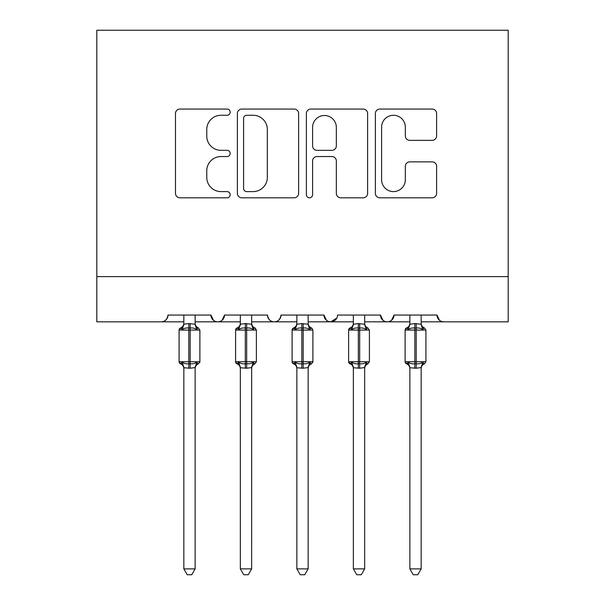 <?xml version="1.0" encoding="UTF-8"?>
<svg xmlns="http://www.w3.org/2000/svg" width="605" height="605" viewBox="0 0 605 605"><rect width="100%" height="100%" fill="white"/><g stroke="black" fill="none" stroke-linecap="round" stroke-linejoin="round"><path stroke-width="0.91" d="M230.172 112.167A3.108 3.108 0 0 0 227.064 109.066L179.919 109.066A4.439 4.439 0 0 0 175.488 113.498L175.488 193.373A4.439 4.439 0 0 0 179.919 197.805L227.064 197.805A3.108 3.108 0 0 0 230.172 194.704A3.108 3.108 0 0 0 227.064 191.596L220.969 191.596A14.202 14.202 0 0 1 206.766 177.394L206.766 170.739A14.202 14.202 0 0 1 220.969 156.544L227.064 156.544A3.108 3.108 0 0 0 230.172 153.436A3.108 3.108 0 0 0 227.064 150.327L220.969 150.327A14.202 14.202 0 0 1 206.766 136.133L206.766 129.478A14.202 14.202 0 0 1 220.969 115.275L227.064 115.275A3.108 3.108 0 0 0 230.172 112.167M432.174 140.345A4.439 4.439 0 0 0 436.613 135.906L436.613 113.498A4.439 4.439 0 0 0 432.174 109.066L379.819 109.066A4.439 4.439 0 0 0 375.38 113.498L375.38 193.373A4.439 4.439 0 0 0 379.819 197.805L432.174 197.805A4.439 4.439 0 0 0 436.613 193.373L436.613 166.299A4.439 4.439 0 0 0 432.174 161.868L409.767 161.868A4.439 4.439 0 0 0 405.335 166.299L405.335 179.723A11.873 11.873 0 0 1 393.462 191.596A11.873 11.873 0 0 1 381.596 179.723L381.596 127.141A11.873 11.873 0 0 1 393.462 115.275A11.873 11.873 0 0 1 405.335 127.141L405.335 135.906A4.439 4.439 0 0 0 409.767 140.345L432.174 140.345M96.815 276.621L508.185 276.621L508.185 30.25L96.815 30.25L96.815 321.822L161.232 321.822C164.832 321.951 167.086 319.69 168.016 315.046L210.956 315.046L213.436 320.287M298.62 113.498A4.439 4.439 0 0 0 294.181 109.066L241.819 109.066A4.439 4.439 0 0 0 237.387 113.498L237.387 193.373A4.439 4.439 0 0 0 241.819 197.805L294.181 197.805A4.439 4.439 0 0 0 298.62 193.373L298.62 113.498M310.819 109.066L363.181 109.066A4.439 4.439 0 0 1 367.613 113.498L367.613 193.373A4.439 4.439 0 0 1 363.181 197.805L340.774 197.805A4.439 4.439 0 0 1 336.335 193.373L336.335 160.975A4.439 4.439 0 0 0 331.895 156.544L317.035 156.544A4.439 4.439 0 0 0 312.596 160.975L312.596 194.704A3.108 3.108 0 0 1 309.488 197.805A3.108 3.108 0 0 1 306.38 194.704L306.38 113.498A4.439 4.439 0 0 1 310.819 109.066M195.135 321.822L217.739 321.822C214.14 321.951 211.886 319.69 210.956 315.046A6.784 6.784 0 0 0 217.739 321.822A6.784 6.784 0 0 0 224.523 315.046L267.463 315.046A6.784 6.784 0 0 0 274.246 321.822A6.784 6.784 0 0 0 281.03 315.046L323.97 315.046A6.784 6.784 0 0 0 330.753 321.822A6.784 6.784 0 0 0 337.537 315.046L380.477 315.046A6.784 6.784 0 0 0 387.261 321.822A6.784 6.784 0 0 0 394.044 315.046L436.984 315.046L439.464 320.287M364.656 321.822L387.261 321.822C390.86 321.951 393.114 319.69 394.044 315.046L391.564 320.287M409.865 321.822L387.261 321.822C383.661 321.951 381.407 319.69 380.477 315.046L382.957 320.287M308.149 321.822L330.753 321.822C327.154 321.951 324.9 319.69 323.97 315.046L326.45 320.287M240.344 321.822L217.739 321.822C221.339 321.951 223.593 319.69 224.523 315.046L222.043 320.287M436.984 315.046A6.784 6.784 0 0 0 443.767 321.822C440.168 321.951 437.914 319.69 436.984 315.046M508.185 276.621L508.185 321.822L421.163 321.822M161.232 321.822C164.832 321.951 167.093 319.69 168.016 315.046A6.784 6.784 0 0 1 161.232 321.822L183.837 321.822M251.642 321.822L274.246 321.822C277.846 321.951 280.1 319.69 281.03 315.046M296.851 321.822L274.246 321.822C270.647 321.951 268.393 319.69 267.463 315.046M353.358 321.822L330.753 321.822L336.803 318.109M246.704 115.275A3.108 3.108 0 0 0 243.596 118.383L243.596 188.488A3.108 3.108 0 0 0 246.704 191.596L253.14 191.596A14.202 14.202 0 0 0 267.334 177.394L267.334 129.478A14.202 14.202 0 0 0 253.14 115.275L246.704 115.275M336.335 127.368A11.873 11.873 0 0 0 324.462 115.495A11.873 11.873 0 0 0 312.596 127.368L312.596 145.888A4.439 4.439 0 0 0 317.035 150.327L331.895 150.327A4.439 4.439 0 0 0 336.335 145.888L336.335 127.368M195.135 324.008A4.976 4.742 180 0 0 197.752 328.182L196.776 329.634C194.931 328.25 192.73 327.721 190.167 328.046L188.805 328.046C186.242 327.721 184.041 328.25 182.196 329.634L180.57 327.955A2.261 2.261 0 0 0 179.088 330.073L179.088 361.722A2.261 2.261 0 0 0 180.57 363.839L179.088 361.722L199.884 361.722A2.261 2.261 0 0 1 199.756 362.455M183.837 368.513C183.716 366.282 182.627 364.724 180.57 363.839L182.196 362.161L183.837 367.757L183.837 568.874L195.135 568.874L195.143 367.553L190.167 368.226L183.837 367.757M183.837 324.008L183.837 324.008A4.976 4.742 180 0 1 181.228 328.182M182.196 362.161C184.041 363.545 186.242 364.074 188.805 363.749L190.167 363.749C192.73 364.074 194.931 363.545 196.776 362.161L197.752 363.613A4.976 4.742 -0 0 0 195.135 367.787M198.402 363.839C196.345 364.724 195.256 366.282 195.135 368.513C195.256 366.282 196.345 364.724 198.402 363.839L199.884 361.722L199.884 330.073L179.088 330.073L180.57 327.955C182.627 327.071 183.716 325.513 183.837 323.282M195.135 315.046L195.143 324.242L196.776 329.634M183.837 315.046L183.829 324.242L188.805 323.569L195.143 324.242L195.854 327.086M182.196 329.634L183.829 324.242M196.776 362.161L195.143 367.553M195.135 568.874L191.747 574.75L187.225 574.75L183.837 568.874M251.642 324.008A4.976 4.742 180 0 0 254.259 328.182L253.283 329.634C251.438 328.25 249.237 327.721 246.674 328.046L245.312 328.046C242.749 327.721 240.548 328.25 238.703 329.634L237.077 327.955A2.261 2.261 0 0 0 235.595 330.073L235.595 361.722A2.261 2.261 0 0 0 237.077 363.839L235.595 361.722L256.391 361.722L256.391 330.073L254.909 327.955C252.852 327.071 251.763 325.513 251.642 323.282C251.763 325.513 252.852 327.071 254.909 327.955A2.261 2.261 0 0 1 255.56 328.326M240.344 368.513C240.223 366.282 239.134 364.724 237.077 363.839L238.703 362.161L240.344 367.757L240.344 568.874L251.642 568.874L251.65 367.553L246.674 368.226L240.344 367.757M240.344 324.008L240.344 324.008A4.976 4.742 180 0 1 237.735 328.182M308.149 324.008A4.976 4.742 180 0 0 310.766 328.182L309.79 329.634C307.945 328.25 305.744 327.721 303.181 328.046L301.819 328.046C299.256 327.721 297.055 328.25 295.21 329.634L293.584 327.955A2.261 2.261 0 0 0 292.102 330.073L292.102 361.722A2.261 2.261 0 0 0 293.584 363.839L292.102 361.722L312.898 361.722L312.898 330.073L311.416 327.955C309.359 327.071 308.27 325.513 308.149 323.282C308.27 325.513 309.359 327.071 311.416 327.955A2.261 2.261 0 0 1 312.067 328.326M311.416 363.839C309.359 364.724 308.27 366.282 308.149 368.513C308.27 366.282 309.359 364.724 311.416 363.839L312.898 361.722A2.261 2.261 0 0 1 312.77 362.455M296.851 368.513C296.73 366.282 295.641 364.724 293.584 363.839L295.21 362.161L296.851 367.757L296.851 568.874L308.149 568.874L308.157 367.553L303.181 368.226L296.851 367.757M296.851 324.008L296.851 324.008A4.976 4.742 180 0 1 294.234 328.182M353.358 368.513C353.237 366.282 352.148 364.724 350.091 363.839L351.717 362.161C353.562 363.545 355.763 364.074 358.326 363.749L358.326 361.722L348.609 361.722A2.261 2.261 0 0 0 350.091 363.839L348.609 361.722L348.609 330.073A2.261 2.261 0 0 1 350.091 327.955L348.609 330.073L358.326 330.073L358.326 328.046C355.763 327.721 353.562 328.25 351.717 329.634L350.091 327.955C352.148 327.071 353.237 325.513 353.358 323.282M351.717 362.161L353.358 367.757L353.358 568.874L364.656 568.874L364.664 367.553L359.688 368.226L353.358 367.757M353.358 324.008L353.358 324.008A4.976 4.742 180 0 1 350.741 328.182M409.865 368.513C409.744 366.282 408.655 364.724 406.598 363.839L408.224 362.161C410.069 363.545 412.27 364.074 414.833 363.749L414.833 361.722L405.116 361.722A2.261 2.261 0 0 0 406.598 363.839L405.116 361.722L405.116 330.073A2.261 2.261 0 0 1 406.598 327.955L405.116 330.073L414.833 330.073L414.833 328.046C412.27 327.721 410.069 328.25 408.224 329.634L406.598 327.955C408.655 327.071 409.744 325.513 409.865 323.282M408.224 362.161L409.865 367.757L409.865 568.874L421.163 568.874L421.171 367.553L416.195 368.226L409.865 367.757M409.865 324.008L409.865 324.008A4.976 4.742 180 0 1 407.248 328.182M238.703 362.161C240.548 363.545 242.749 364.074 245.312 363.749L246.674 363.749C249.237 364.074 251.438 363.545 253.283 362.161L254.259 363.613A4.976 4.742 -0 0 0 251.642 367.787M251.642 315.046L251.65 324.242L253.283 329.634M240.344 315.046L240.336 324.242L245.312 323.569L251.65 324.242L252.361 327.086M238.703 329.634L240.336 324.242M253.283 362.161L251.65 367.553M251.642 568.874L248.254 574.75L243.732 574.75L240.344 568.874M295.21 362.161C297.055 363.545 299.256 364.074 301.819 363.749L303.181 363.749C305.744 364.074 307.945 363.545 309.79 362.161L310.766 363.613A4.976 4.742 -0 0 0 308.149 367.787M308.149 315.046L308.157 324.242L309.79 329.634M296.851 315.046L296.843 324.242L301.819 323.569L308.157 324.242L308.868 327.086M295.21 329.634L296.843 324.242M309.79 362.161L308.157 367.553M308.149 568.874L304.761 574.75L300.239 574.75L296.851 568.874M369.405 361.722L369.405 330.073L358.326 330.073L358.326 361.722L369.405 361.722L367.923 363.839C365.866 364.724 364.777 366.282 364.656 368.513C364.777 366.282 365.866 364.724 367.923 363.839M364.656 315.046L364.664 324.242L366.297 329.634C364.452 328.25 362.251 327.721 359.688 328.046L358.326 328.046L358.326 323.569L364.664 324.242L365.375 327.086M353.358 315.046L353.35 324.242L358.326 323.569M358.326 368.226L358.326 363.749L359.688 363.749C362.251 364.074 364.452 363.545 366.297 362.161L367.265 363.613A4.976 4.742 -0 0 0 364.656 367.787M364.656 324.008A4.976 4.742 180 0 0 367.265 328.182L366.297 329.634M351.717 329.634L353.35 324.242M366.297 362.161L364.664 367.553M364.656 568.874L361.268 574.75L356.746 574.75L353.358 568.874M425.912 361.722L425.912 330.073L414.833 330.073L414.833 361.722L425.912 361.722L424.43 363.839C422.373 364.724 421.284 366.282 421.163 368.513C421.284 366.282 422.373 364.724 424.43 363.839M421.163 315.046L421.171 324.242L422.804 329.634C420.959 328.25 418.758 327.721 416.195 328.046L414.833 328.046L414.833 323.569L421.171 324.242L421.882 327.086M409.865 315.046L409.857 324.242L414.833 323.569M414.833 368.226L414.833 363.749L416.195 363.749C418.758 364.074 420.959 363.545 422.804 362.161L423.772 363.613A4.976 4.742 -0 0 0 421.163 367.787M421.163 324.008A4.976 4.742 180 0 0 423.772 328.182L422.804 329.634M408.224 329.634L409.857 324.242M422.804 362.161L421.171 367.553M421.163 568.874L417.775 574.75L413.253 574.75L409.865 568.874M188.805 323.569L188.805 368.226M190.167 368.226L190.167 323.569M183.837 367.787A4.976 4.742 -0 0 0 181.228 363.613M245.312 323.569L245.312 330.073L235.595 330.073L237.077 327.955C239.134 327.071 240.223 325.513 240.344 323.282M256.391 330.073L245.312 330.073L245.312 368.226M246.674 368.226L246.674 323.569M240.344 367.787A4.976 4.742 -0 0 0 237.735 363.613M301.819 323.569L301.819 330.073L292.102 330.073L293.584 327.955C295.641 327.071 296.73 325.513 296.851 323.282M312.898 330.073L301.819 330.073L301.819 368.226M303.181 368.226L303.181 323.569M296.851 367.787A4.976 4.742 -0 0 0 294.234 363.613M359.688 368.226L359.688 323.569M353.358 367.787A4.976 4.742 -0 0 0 350.741 363.613M416.195 368.226L416.195 323.569M409.865 367.787A4.976 4.742 -0 0 0 407.248 363.613M198.402 327.955C196.345 327.071 195.256 325.513 195.135 323.282C195.256 325.513 196.345 327.071 198.402 327.955L199.884 330.073M179.088 361.722L179.088 330.073M254.909 363.839C252.852 364.724 251.763 366.282 251.642 368.513C251.763 366.282 252.852 364.724 254.909 363.839L256.391 361.722M367.923 327.955C365.866 327.071 364.777 325.513 364.656 323.282C364.777 325.513 365.866 327.071 367.923 327.955L369.405 330.073M424.43 327.955C422.373 327.071 421.284 325.513 421.163 323.282C421.284 325.513 422.373 327.071 424.43 327.955L425.912 330.073M235.595 361.722L235.595 330.073M292.102 361.722L292.102 330.073M348.609 361.722L348.609 330.073M405.116 361.722L405.116 330.073"/></g></svg>

